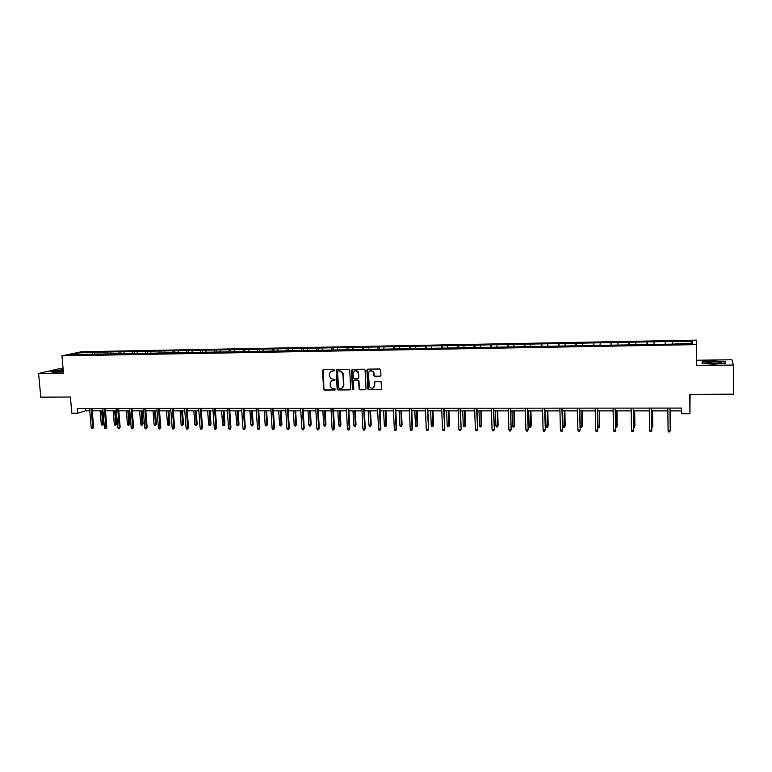 <?xml version="1.0" encoding="UTF-8"?>
<svg xmlns="http://www.w3.org/2000/svg" width="772" height="772" viewBox="0 0 772 772"><rect width="100%" height="100%" fill="white"/><g stroke="black" fill="none" stroke-linecap="round" stroke-linejoin="round"><path stroke-width="1.16" d="M334.556 370.261L333.832 369.556L323.478 369.682L322.561 370.714L323.565 389.049L324.597 390.053L334.923 389.985L335.559 389.194L333.504 388.567C331.709 388.412 330.619 387.409 330.233 385.566L330.136 383.8C330.213 381.822 331.198 380.731 333.079 380.509L335.067 379.776L333.002 379.081C331.207 378.936 330.117 377.942 329.721 376.099L329.615 374.314C329.702 372.326 330.677 371.226 332.568 371.004L334.556 370.261M379.998 376.311L380.953 375.26L380.702 370.02L379.641 368.997L367.829 369.141L366.883 370.184L367.887 389.127L368.842 389.783L380.635 389.706L381.59 388.673L381.146 381.879L375.173 381.378L374.227 382.42L374.372 385.537C373.349 388.731 371.65 389.088 369.286 386.608L368.437 373.349C369.354 370.242 371.023 369.807 373.436 372.046L374.005 375.79L374.931 376.36L380.548 376.128M63.101 368.813L58.537 368.871L38.6 373.455L40.781 397.165L70.406 397.04L71.835 413.232L77.731 413.232L77.316 408.475L681.435 408.079L681.483 413.773L689.936 413.773L690.072 394.338M733.352 365.05L731.972 359.771L696.518 360.244L696.537 365.494L733.352 365.05L733.4 394.145L689.792 394.338L689.936 413.773M696.537 365.494L696.402 344.611L61.953 355.853L81.378 351.762L696.392 340.114L696.402 344.611M38.6 373.455L63.487 373.156L61.953 355.853M349.726 370.386L348.683 369.373L337.084 369.518L336.158 370.55L337.152 389.078L338.175 389.966L349.745 389.899L350.681 388.866L349.726 370.386M352.389 369.325L364.094 369.19L365.04 369.798L366.063 388.77L365.117 389.802L360.109 389.831L359.125 389.117L358.69 381.31L357.648 380.297L354.338 380.326L353.402 381.358L353.798 389.156L352.447 389.339L351.453 370.367L352.389 369.325M665.358 341.552L94.541 352.235L78.512 352.891L70.57 354.58L671.852 344.148L692.397 343.328L692.455 341.485L672.393 341.417L665.358 341.552L665.387 344.264M665.213 344.264L665.242 341.986M653.961 344.022L654.009 342.199M646.955 344.592L647.013 342.324M635.819 344.351L635.887 342.536M628.871 344.92L628.968 342.662M617.861 344.669L617.947 342.865M610.98 345.238L611.096 342.99M600.076 344.997L600.182 343.193M593.253 345.557L593.398 343.318M582.455 345.316L582.59 343.521M575.7 345.875L575.864 343.646M565.017 345.624L565.162 343.849M558.31 346.184L558.503 343.974M547.744 345.943L547.908 344.167M541.095 346.493L541.317 344.293M530.634 346.252L530.818 344.486M524.043 346.802L524.284 344.611M513.679 346.56L513.891 344.804M507.156 347.101L507.426 344.92M496.898 346.86L497.129 345.113M490.423 347.41L490.722 345.229M480.271 347.159L480.522 345.422M473.854 347.699L474.172 345.538M463.798 347.458L464.068 345.731M457.439 347.998L457.777 345.846M447.48 347.757L447.77 346.03M441.179 348.288L441.536 346.145M431.316 348.047L431.616 346.329M425.073 348.577L425.449 346.445M415.307 348.336L415.625 346.628M409.112 348.867L409.507 346.744M399.442 348.626L399.771 346.917M393.295 349.147L393.72 347.033M383.723 348.905L384.07 347.217M377.624 349.436L378.068 347.323M368.147 349.195L368.514 347.506M362.097 349.706L362.56 347.612M352.707 349.475L353.093 347.786M346.715 349.986L347.197 347.902M337.412 349.745L337.808 348.075M331.468 350.266L331.97 348.182M322.262 350.025L322.667 348.355M316.375 350.478L316.887 348.462M307.237 350.295L307.661 348.635M301.427 350.662L301.929 348.741M292.347 350.565L292.791 348.905M286.615 350.855L287.107 349.012M277.602 350.826L278.055 349.185M271.927 351.048L272.42 349.291M262.972 351.096L263.445 349.455M257.375 351.241L257.867 349.562M248.478 351.356L248.97 349.726M242.939 351.453L243.431 349.832M234.119 351.617L234.611 349.996M228.628 351.714L229.13 350.092M219.875 351.878L220.387 350.256M214.433 351.974L214.954 350.353M205.757 352.128L206.288 350.517M200.363 352.225L200.894 350.613M191.765 352.379L192.305 350.777M186.419 352.476L186.959 350.874M177.888 352.63L178.448 351.038M172.59 352.727L173.14 351.135M164.137 352.881L164.706 351.289M158.878 352.978L159.447 351.385M150.501 353.132L151.08 351.54M145.29 353.219L145.869 351.636M136.982 353.373L137.57 351.791M131.809 353.47L132.408 351.887M123.578 353.615L124.176 352.042M118.454 353.711L119.062 352.138M110.29 353.856L110.898 352.293M105.204 353.952L105.822 352.389M97.108 354.097L97.726 352.534M92.071 354.184L92.698 352.63M79.101 354.425L78.512 352.891M696.518 360.244L696.392 340.114M77.731 413.232L85.518 410.829L89.774 410.829M92.235 410.829L103.004 410.829M105.465 410.829L116.35 410.829M118.801 410.829L129.802 410.839M132.263 410.839L143.38 410.839M145.831 410.839L157.073 410.839M159.524 410.839L170.882 410.839M173.324 410.839L184.817 410.839M187.258 410.839L198.867 410.839M201.299 410.839L213.053 410.839M215.475 410.839L227.354 410.849M229.776 410.849L241.781 410.849M244.203 410.849L256.343 410.849M258.755 410.849L271.03 410.849M273.442 410.849L285.852 410.849M288.255 410.849L300.81 410.849M303.203 410.849L315.902 410.858M318.296 410.858L331.14 410.858M333.514 410.858L346.503 410.858M348.876 410.858L362.02 410.858M364.384 410.858L377.672 410.858M380.027 410.858L393.469 410.858M395.824 410.858L409.421 410.868M411.765 410.868L425.517 410.868M427.852 410.868L441.767 410.868M444.093 410.868L458.172 410.868M460.488 410.868L474.732 410.868M477.038 410.868L491.446 410.868M493.752 410.868L508.333 410.878M510.62 410.878L525.375 410.878M527.652 410.878L542.581 410.878M544.849 410.878L559.951 410.878M562.209 410.878L577.504 410.878M579.743 410.878L595.222 410.887M597.451 410.887L613.113 410.887M615.342 410.887L631.187 410.887M633.397 410.887L649.435 410.887M651.636 410.887L667.867 410.887M670.057 410.887L681.454 410.897M690.708 343.357L692.455 341.485M672.287 343.685L672.306 341.851M85.316 408.465L85.518 410.829M94.695 354.136L94.541 352.235M107.79 353.904L107.636 351.984M120.992 353.663L120.837 351.743M134.309 353.422L134.154 351.492M147.732 353.18L147.577 351.241M161.271 352.929L161.126 350.99M174.926 352.688L174.781 350.729M188.706 352.437L188.561 350.469M202.602 352.186L202.457 350.208M216.614 351.935L216.478 349.948M230.751 351.675L230.616 349.687M245.013 351.414L244.878 349.417M259.402 351.154L259.276 349.147M273.915 350.893L273.79 348.876M288.554 350.633L288.438 348.606M303.328 350.363L303.213 348.326M318.238 350.092L318.122 348.047M333.282 349.822L333.166 347.767M348.462 349.542L348.355 347.487M363.776 349.311L363.67 347.197M374.266 386.463L374.295 386.946M379.235 349.147L379.129 346.908M394.839 349.002L394.733 346.618M410.588 348.838L410.472 346.319M426.472 348.558L426.366 346.02M442.501 348.268L442.404 345.721M458.684 347.979L458.587 345.422M475.021 347.68L474.934 345.113M491.513 347.381L491.426 344.804M508.159 347.082L508.072 344.495M524.96 346.782L524.883 344.177M541.925 346.483L541.857 343.868M559.053 346.174L558.996 343.54M576.346 345.856L576.288 343.222M593.813 345.547L593.755 342.893M611.443 345.229L611.395 342.565M629.248 344.91L629.209 342.228M647.226 344.582L647.197 341.89M63.198 369.894L56.481 370.386L50.518 371.766L55.497 372.365L63.372 371.795M725.333 361.663L713.579 361.035L702.086 361.962L702.153 363.544L713.975 364.201L725.67 363.245L725.333 361.663L725.342 363.274M702.51 363.564L702.443 362.213L713.579 361.035M334.305 370.849L331.661 371.158M332.105 380.683L334.826 380.345M323.333 369.692L323.912 388.895L324.935 389.899L335.347 389.831M336.92 369.527L337.489 388.924L338.503 389.812L350.295 389.715M338.242 370.936L337.596 371.66L338.464 387.92L340.587 388.519C342.478 388.316 343.472 387.216 343.559 385.228L342.874 373.503L339.661 370.917L338.175 370.946M341.986 388.162L343.559 385.228M338.57 370.801L339.989 370.782L343.202 373.358L343.878 385.083M354.116 380.345L357.967 380.142L358.941 380.837L359.443 388.963L360.428 389.677L365.687 389.609M352.196 369.354L352.736 389.011L353.576 389.706M358.295 373.513L358.092 372.587C355.767 370.01 354.068 370.338 352.997 373.571L353.277 378.155L354.261 378.878L357.571 378.849L358.517 377.817L358.411 372.451C357.552 370.83 356.317 370.328 354.695 370.927M358.112 378.676L358.517 377.817M358.613 373.368L358.826 377.672M370.106 370.714L373.735 371.901L374.304 375.646L375.231 376.215L380.287 376.167M373.127 387.959L374.372 385.537M374.922 381.416L374.681 385.392M367.617 369.17L368.196 388.972L369.151 389.628L381.214 389.503M103.631 423.664L102.715 425.111L101.875 425.102L101.248 423.963L103.631 423.664L102.551 410.829M102.715 425.111L101.634 410.829M101.248 423.963L100.138 410.829M91.086 408.465L92.708 427.379L93.624 427.07L92.679 428.537L92.708 427.379L91.183 427.37L89.571 408.465M93.624 427.07L92.032 408.465M92.679 428.537L91.839 428.537L91.183 427.37M63.246 370.406L55.13 371.583C55.459 372.075 58.199 372.094 63.352 371.631M63.333 371.419L57.939 371.969M51.222 371.853L63.217 370.106M713.656 361.914L706.023 362.772C705.82 363.409 708.445 363.747 713.888 363.757L720.72 363.197C722.717 362.406 720.363 361.971 713.656 361.914M719.002 363.477L708.571 363.583M702.452 363.564L702.443 362.213M713.579 361.306L724.976 361.914L725.255 363.284M116.659 423.722L115.742 425.169L114.903 425.169L114.275 424.021L116.659 423.722L115.597 410.829M115.742 425.169L114.7 410.829M114.275 424.021L113.185 410.829M129.792 423.78L128.885 425.227L128.046 425.227L127.419 424.079L129.792 423.78L128.75 410.839M128.885 425.227L127.872 410.829M127.419 424.079L126.347 410.829M104.336 408.456L105.928 427.456L106.826 427.138L105.889 428.614L105.928 427.456L104.394 427.447L102.801 408.456M106.826 427.138L105.262 408.456M105.889 428.614L105.04 428.614L104.394 427.447M117.701 408.446L119.264 427.524L120.142 427.215L119.216 428.692L119.264 427.524L117.72 427.514L116.147 408.446M120.142 427.215L118.608 408.446M119.216 428.692L118.357 428.692L117.72 427.514M143.042 423.828L142.144 425.295L141.295 425.285L140.668 424.127L143.042 423.828L142.019 410.839M142.144 425.295L141.151 410.839M140.668 424.127L139.616 410.839M156.398 423.886L155.51 425.353L154.651 425.353L154.033 424.185L156.398 423.886L155.394 410.839M155.51 425.353L154.545 410.839M154.033 424.185L152.991 410.839M169.869 423.944L168.991 425.42L168.122 425.411L167.505 424.243L169.869 423.944L168.885 410.839M168.991 425.42L168.055 410.839M167.505 424.243L166.491 410.839M131.172 408.436L132.707 427.601L133.575 427.283L132.659 428.769L132.707 427.601L131.153 427.591L129.609 408.436M133.575 427.283L132.07 408.436M132.659 428.769L131.79 428.769L131.153 427.591M144.769 408.427L146.275 427.669L147.124 427.35L146.217 428.846L146.275 427.669L144.702 427.659L143.187 408.427M147.124 427.35L145.638 408.427M146.217 428.846L145.339 428.846L144.702 427.659M158.472 408.417L159.958 427.746L160.788 427.427L159.891 428.923L159.958 427.746L158.376 427.736L156.89 408.417M160.788 427.427L159.331 408.417M159.891 428.923L159.003 428.923L158.376 427.736M172.301 408.407L173.758 427.823L174.569 427.505L173.681 429.01L173.758 427.823L172.156 427.813L170.699 408.407M174.569 427.505L173.14 408.407M173.681 429.01L172.793 429L172.156 427.813M186.255 408.398L187.683 427.9L188.474 427.572L187.586 429.087L187.683 427.9L186.071 427.891L184.633 408.398M188.474 427.572L187.075 408.398M187.586 429.087L186.699 429.087L186.071 427.891M200.324 408.388L201.724 427.968L202.496 427.649L201.627 429.174L201.724 427.968L200.093 427.968L198.694 408.388M202.496 427.649L201.125 408.388M201.627 429.174L200.72 429.164L200.093 427.968M214.519 408.378L215.89 428.045L216.642 427.727L215.784 429.251L215.89 428.045L214.249 428.035L212.879 408.378M216.642 427.727L215.311 408.378M215.784 429.251L214.867 429.242L214.249 428.035M228.84 408.369L230.181 428.122L230.915 427.804L230.066 429.338L230.181 428.122L228.522 428.113L227.19 408.369M230.915 427.804L229.612 408.369M230.066 429.338L229.139 429.328L228.522 428.113M243.296 408.359L244.599 428.209L245.313 427.871L244.473 429.415L244.599 428.209L242.929 428.199L241.617 408.359M245.313 427.871L244.039 408.359M244.473 429.415L243.547 429.415L242.929 428.199M257.877 408.349L259.141 428.286L259.846 427.958L259.006 429.502L259.141 428.286L257.462 428.277L256.188 408.349M259.846 427.958L258.591 408.349M259.006 429.502L258.07 429.493L257.462 428.277M272.584 408.34L273.819 428.363L274.504 428.035L273.674 429.589L273.819 428.363L272.12 428.354L270.875 408.34M274.504 428.035L273.288 408.34M273.674 429.589L272.728 429.579L272.12 428.354M287.425 408.33L288.632 428.441L289.288 428.113L288.477 429.676L288.632 428.441L286.914 428.431L285.708 408.33M289.288 428.113L288.101 408.33M288.477 429.676L287.522 429.666L286.914 428.431M302.402 408.32L303.57 428.528L304.207 428.19L303.406 429.763L303.57 428.528L301.842 428.518L300.665 408.32M304.207 428.19L303.058 408.32M303.406 429.763L302.441 429.753L301.842 428.518M317.514 408.311L318.653 428.605L319.261 428.267L318.469 429.85L318.653 428.605L316.906 428.595L315.758 408.311M319.261 428.267L318.151 408.311M318.469 429.85L317.504 429.84L316.906 428.595M332.761 408.301L333.861 428.692L334.459 428.354L333.678 429.936L333.861 428.692L332.105 428.682L330.995 408.301M334.459 428.354L333.379 408.301M333.678 429.936L332.693 429.927L332.105 428.682M348.153 408.291L349.224 428.769L349.793 428.431L349.021 430.023L349.224 428.769L347.439 428.759L346.367 408.291M349.793 428.431L348.741 408.291M349.021 430.023L348.037 430.014L347.439 428.759M358.777 380.557L358.816 381.252M363.689 408.282L364.712 428.856L365.262 428.518L364.509 430.11L364.712 428.856L362.917 428.846L361.885 408.282M365.262 428.518L364.249 408.282M364.509 430.11L363.506 430.11L362.917 428.846M379.361 408.272L380.355 428.942L380.876 428.595L380.133 430.207L380.355 428.942L378.541 428.933L377.547 408.272M380.876 428.595L379.901 408.272M380.133 430.207L379.129 430.197L378.541 428.933M395.187 408.263L396.142 429.029L396.634 428.682L395.901 430.293L396.142 429.029L394.309 429.02L393.353 408.263M396.634 428.682L395.708 408.263M395.901 430.293L394.888 430.293L394.309 429.02M183.456 424.002L182.588 425.478L181.709 425.478L181.092 424.301L183.456 424.002L182.491 410.839M182.588 425.478L181.681 410.839M181.092 424.301L180.098 410.839M197.159 424.06L196.3 425.546L195.412 425.546L194.805 424.368L197.159 424.06L196.213 410.839M196.3 425.546L195.422 410.839M194.805 424.368L193.83 410.839M210.978 424.118L210.129 425.613L209.241 425.604L208.623 424.426L210.978 424.118L210.052 410.839M210.129 425.613L209.28 410.839M208.623 424.426L207.668 410.839M224.922 424.175L224.073 425.671L223.176 425.671L222.568 424.484L224.922 424.175L224.015 410.849M224.073 425.671L223.253 410.849M222.568 424.484L221.632 410.849M238.982 424.233L238.143 425.739L237.245 425.739L236.637 424.542L238.982 424.233L238.094 410.849M238.143 425.739L237.351 410.849M236.637 424.542L235.721 410.849M253.168 424.301L252.338 425.806L251.431 425.806L250.823 424.61L253.168 424.301L252.299 410.849M252.338 425.806L251.575 410.849M250.823 424.61L249.935 410.849M267.469 424.359L266.658 425.874L265.732 425.874L265.134 424.668L267.469 424.359L266.62 410.849M266.658 425.874L265.925 410.849M265.134 424.668L264.265 410.849M281.905 424.417L281.095 425.941L280.168 425.941L279.57 424.725L281.905 424.417L281.076 410.849M281.095 425.941L280.4 410.849M279.57 424.725L278.721 410.849M296.458 424.475L295.666 426.009L294.73 426.009L294.142 424.793L296.458 424.475L295.657 410.849M295.666 426.009L295 410.849M294.142 424.793L293.312 410.849M311.155 424.542L310.363 426.076L309.418 426.076L308.829 424.861L311.155 424.542L310.373 410.849M310.363 426.076L309.736 410.849M308.829 424.861L308.028 410.849M325.967 424.6L325.195 426.144L324.24 426.144L323.661 424.918L325.967 424.6L325.215 410.858M325.195 426.144L324.597 410.858M323.661 424.918L322.879 410.858M340.925 424.668L340.162 426.221L339.197 426.212L338.618 424.986L340.925 424.668L340.191 410.858M340.162 426.221L339.603 410.858M338.618 424.986L337.856 410.858M356.008 424.725L355.255 426.289L354.29 426.289L353.711 425.054L356.008 424.725L355.303 410.858M355.255 426.289L354.734 410.858M353.711 425.054L352.978 410.858M371.226 424.793L370.492 426.356L369.508 426.356L368.939 425.111L371.226 424.793L370.541 410.858M370.492 426.356L370 410.858M368.939 425.111L368.234 410.858M386.589 424.861L385.865 426.433L384.871 426.424L384.302 425.179L386.589 424.861L385.932 410.858M385.865 426.433L385.411 410.858M384.302 425.179L383.626 410.858M402.087 424.928L401.372 426.501L400.378 426.501L399.809 425.247L402.087 424.928L401.45 410.858M401.372 426.501L400.957 410.858M399.809 425.247L399.153 410.858M417.729 424.986L417.025 426.578L416.021 426.569L415.452 425.314L417.729 424.986L417.121 410.868M417.025 426.578L416.648 410.868M415.452 425.314L414.834 410.868M433.517 425.054L432.822 426.655L431.809 426.646L431.249 425.382L433.517 425.054L432.928 410.868M432.822 426.655L432.484 410.868M431.249 425.382L430.651 410.868M449.449 425.121L448.764 426.723L447.741 426.723L447.181 425.449L449.449 425.121L448.889 410.868M448.764 426.723L448.464 410.868M447.181 425.449L446.612 410.868M465.526 425.189L464.86 426.8L463.818 426.8L463.268 425.526L465.526 425.189L464.995 410.868M464.86 426.8L464.599 410.868M463.268 425.526L462.727 410.868M481.747 425.256L481.101 426.877L480.049 426.868L479.508 425.594L481.747 425.256L481.255 410.868M481.101 426.877L480.879 410.868M479.508 425.594L478.987 410.868M498.133 425.324L497.486 426.955L496.435 426.945L495.894 425.661L498.133 425.324L497.66 410.878M497.486 426.955L497.313 410.878M495.894 425.661L495.412 410.868M514.663 425.401L514.036 427.032L512.975 427.022L512.434 425.739L514.663 425.401L514.22 410.878M514.036 427.032L513.901 410.878M512.434 425.739L511.981 410.878M531.348 425.468L530.74 427.109L529.669 427.109L529.138 425.806L531.348 425.468L530.943 410.878M530.74 427.109L530.654 410.878M529.138 425.806L528.704 410.878M548.197 425.536L547.599 427.186L546.518 427.186L545.987 425.874L548.197 425.536L547.821 410.878M547.599 427.186L547.551 410.878M545.987 425.874L545.592 410.878M411.158 408.253L412.074 429.116L412.547 428.769L411.823 430.39L412.074 429.116L410.221 429.107L409.305 408.253M412.547 428.769L411.65 408.253M411.823 430.39L410.8 430.38L410.221 429.107M427.273 408.243L428.605 428.856L427.891 430.477L428.151 429.203L426.289 429.193L425.411 408.243M428.605 428.856L427.746 408.243M427.891 430.477L426.858 430.477L426.289 429.193M443.553 408.234L444.807 428.933L444.112 430.573L444.382 429.29L442.501 429.28L441.661 408.234M444.807 428.933L443.987 408.234M444.112 430.573L443.07 430.564L442.501 429.28M459.977 408.224L461.164 429.02L460.488 430.67L460.768 429.377L458.867 429.367L458.076 408.224M461.164 429.02L460.392 408.224M460.488 430.67L459.437 430.66L458.867 429.367M476.556 408.205L477.685 429.116L477.019 430.766L477.308 429.464L475.388 429.454L474.635 408.214M477.685 429.116L476.942 408.205M477.019 430.766L475.948 430.757L475.388 429.454M493.298 408.195L494.35 429.203L493.704 430.863L494.012 429.56L492.073 429.55L491.359 408.195M494.35 429.203L493.665 408.195M493.704 430.863L492.623 430.853L492.073 429.55M510.205 408.185L511.189 429.29L510.543 430.959L510.871 429.647L508.912 429.637L508.246 408.185M511.189 429.29L510.533 408.185M510.543 430.959L509.462 430.95L508.912 429.637M527.266 408.176L528.183 429.377L527.556 431.056L527.894 429.743L525.915 429.734L525.298 408.176M528.183 429.377L527.575 408.176M527.556 431.056L526.456 431.056L525.915 429.734M544.501 408.166L545.341 429.473L544.733 431.152L545.08 429.83L543.083 429.821L542.504 408.166M545.341 429.473L544.781 408.166M544.733 431.152L543.623 431.152L543.083 429.821M565.21 425.613L564.631 427.263L563.531 427.263L563.01 425.951L565.21 425.613L564.853 410.878M564.631 427.263L564.621 410.878M563.01 425.951L562.643 410.878M561.9 408.156L562.663 429.56L562.064 431.258L562.431 429.927L560.414 429.917L559.883 408.156M562.663 429.56L562.151 408.156M562.064 431.258L560.954 431.249L560.414 429.917M582.377 425.681L581.808 427.35L580.708 427.341L580.187 426.028L582.377 425.681L582.059 410.878M581.808 427.35L581.856 410.878M580.187 426.028L579.859 410.878M579.473 408.137L580.158 429.657L579.579 431.355L579.955 430.023L577.919 430.014L577.437 408.147M580.158 429.657L579.685 408.137M579.579 431.355L578.45 431.355L577.919 430.014M597.75 426.105L599.719 425.758L599.429 410.887M599.719 425.758L599.168 427.427L599.255 410.887M599.168 427.427L598.049 427.427L597.76 426.694M597.219 408.127L597.827 429.753L597.258 431.461L597.653 430.12L595.598 430.11L595.164 408.127M597.827 429.753L597.403 408.127M597.258 431.461L596.119 431.452L595.598 430.11M615.602 426.183L617.214 425.826L616.963 410.887M617.214 425.826L616.683 427.514L616.818 410.887M616.683 427.514L615.622 427.505M615.139 408.118L615.66 429.85L615.12 431.567L615.516 430.216L613.451 430.207L613.064 408.118M615.66 429.85L615.294 408.118M615.12 431.567L613.962 431.558L613.451 430.207M633.629 426.26L634.893 425.903L634.671 410.887M633.648 427.591L634.372 427.591L634.787 426.26L634.555 410.887M631.477 430.303L631.988 431.664L633.146 431.673L633.571 430.313L631.477 430.303L631.139 408.108M633.243 408.108L633.571 430.313L633.358 408.108M651.829 426.337L652.736 425.98L652.552 410.887M651.848 427.678L652.658 426.337L652.475 410.887M649.686 430.4L650.188 431.77L651.365 431.77L651.8 430.409L649.686 430.4L649.397 408.098M651.52 408.098L651.8 430.409L651.607 408.098M670.221 426.414L670.762 426.057L670.607 410.887M670.231 427.765L670.559 410.887M668.069 430.496L668.571 431.876L669.758 431.886L670.212 430.515L668.069 430.496L667.838 408.079M669.98 408.079L670.212 430.515L670.028 408.079M55.806 371.892L55.13 371.583M707.162 363.409L706.023 362.772"/></g></svg>
